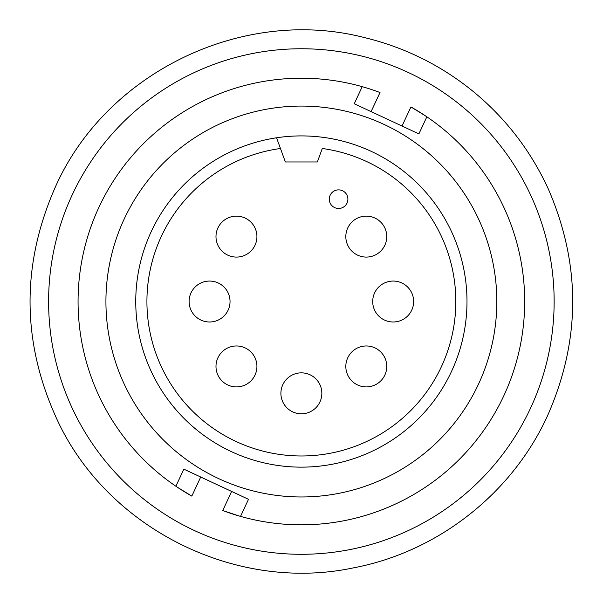 <?xml version="1.0" encoding="UTF-8"?>
<svg xmlns="http://www.w3.org/2000/svg" width="603" height="603" viewBox="0 0 603 603"><rect width="100%" height="100%" fill="white"/><g stroke="black" fill="none" stroke-linecap="round" stroke-linejoin="round"><path stroke-width="0.9" d="M111.404 347.486A195.447 195.447 0 0 1 255.408 111.563A195.447 195.447 0 0 1 491.339 255.559A195.447 195.447 0 0 1 347.336 491.49A195.447 195.447 0 0 1 111.404 347.486M276.558 137.778A165.621 165.621 0 0 0 135.75 301.523A165.621 165.621 0 0 0 301.372 467.144A165.621 165.621 0 0 0 466.993 301.523A165.621 165.621 0 0 0 276.558 137.778L280.463 148.496A154.451 154.451 0 0 0 146.921 301.523A154.451 154.451 0 0 0 301.372 455.981A154.451 154.451 0 0 0 455.823 301.523A154.451 154.451 0 0 0 322.281 148.496L317.382 161.958L285.362 161.958L276.558 137.778M386.757 366.443A20.472 20.472 0 0 1 366.285 386.907A20.472 20.472 0 0 1 345.821 366.443A20.472 20.472 0 0 1 366.285 345.971A20.472 20.472 0 0 1 386.757 366.443M256.923 366.443A20.472 20.472 0 0 1 236.459 386.907A20.472 20.472 0 0 1 215.987 366.443A20.472 20.472 0 0 1 236.459 345.971A20.472 20.472 0 0 1 256.923 366.443M386.757 236.61A20.472 20.472 0 0 1 366.285 257.082A20.472 20.472 0 0 1 345.821 236.61A20.472 20.472 0 0 1 366.285 216.138A20.472 20.472 0 0 1 386.757 236.61M321.844 393.329A20.472 20.472 0 0 1 301.372 413.801A20.472 20.472 0 0 1 280.9 393.329A20.472 20.472 0 0 1 301.372 372.858A20.472 20.472 0 0 1 321.844 393.329M413.643 301.523A20.472 20.472 0 0 1 393.179 321.994A20.472 20.472 0 0 1 372.707 301.523A20.472 20.472 0 0 1 393.179 281.058A20.472 20.472 0 0 1 413.643 301.523M256.923 236.61A20.472 20.472 0 0 1 236.459 257.082A20.472 20.472 0 0 1 215.987 236.61A20.472 20.472 0 0 1 236.459 216.138A20.472 20.472 0 0 1 256.923 236.61M230.037 301.523A20.472 20.472 0 0 1 209.565 321.994A20.472 20.472 0 0 1 189.101 301.523A20.472 20.472 0 0 1 209.565 281.058A20.472 20.472 0 0 1 230.037 301.523M347.893 199.178A9.301 9.301 0 0 0 338.592 189.87A9.301 9.301 0 0 0 329.283 199.178A9.301 9.301 0 0 0 338.592 208.48A9.301 9.301 0 0 0 347.893 199.178A9.301 9.301 0 0 0 338.592 189.87A9.301 9.301 0 0 0 329.283 199.178A9.301 9.301 0 0 0 338.592 208.48A9.301 9.301 0 0 0 347.893 199.178M425.665 116.01L410.929 106.942L402.028 126.027L418.897 133.889L426.856 116.816M239.15 515.987L222.733 510.53A223.306 223.306 0 0 0 503.754 395.9A223.306 223.306 0 0 0 410.929 106.942M177.086 487.043L191.814 496.111L200.716 477.026L183.847 469.157L175.888 486.237M362.207 86.666L354.247 103.746L371.109 111.608L380.011 92.523A223.306 223.306 0 0 0 98.99 207.153A223.306 223.306 0 0 0 191.814 496.111M371.109 111.608L402.028 126.027M240.537 516.387L248.496 499.307L200.716 477.026M530.459 408.352A252.77 252.77 0 0 0 408.193 72.435A252.77 252.77 0 0 0 72.285 194.701A252.77 252.77 0 0 0 194.55 530.61A252.77 252.77 0 0 0 530.459 408.352M222.733 510.53L231.635 491.445M55.423 186.84C106.211 72.473 242.572 6.407 363.805 37.424C404.553 47.192 441.162 65.32 473.626 91.822C505.925 118.52 530.821 150.908 548.315 188.988C581.149 264.875 580.817 340.62 547.32 416.213C511.713 493.955 437.19 552.175 353.154 567.92C236.58 592.553 109.135 529.426 58.084 421.768C21.625 343.861 20.736 265.546 55.423 186.84"/></g></svg>
